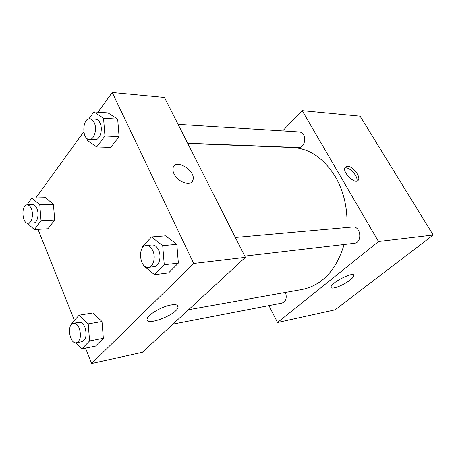 <?xml version="1.0" encoding="UTF-8"?>
<svg xmlns="http://www.w3.org/2000/svg" width="456" height="456" viewBox="0 0 456 456"><rect width="100%" height="100%" fill="white"/><g stroke="black" fill="none" stroke-linecap="round" stroke-linejoin="round"><path stroke-width="0.68" d="M282.646 130.9L302.18 110.643L360.092 116.172L433.2 235.04L335.154 309.812L277.522 322.517L268.96 305.594M350.111 280.012C343.345 285.49 330.469 290.267 331.056 287.001C330.765 282.697 354.665 270.75 353.833 275.601C353.725 276.655 352.482 278.126 350.111 280.012M302.18 110.643L378.497 241.537L433.2 235.04M378.497 241.537L277.522 322.517M347.358 166.223C352.568 165.938 361.072 176.751 358.285 180.148C355.406 185.261 341.652 171.855 345.112 167.289L347.358 166.223M356.831 181.083C358.519 177.082 350.459 167.546 345.631 167.808L344.833 167.888M244.781 256.09L354.289 243.293C362.702 242.74 360.901 225.817 352.556 226.997L235.359 237.485M187.655 143.235L298.469 147.539C303.257 148.018 306.66 139.741 303.605 134.902C302.51 133.084 301.074 132.097 299.301 131.944L178.096 124.351M172.921 324.136L282.07 303.063C285.98 301.427 287.115 297.888 285.473 292.438M346.856 227.504C347.82 208.905 344.018 192.027 335.451 176.865C323.942 158.289 309.601 148.502 292.438 147.499L187.769 143.463M188.579 309.709L302.237 289.452C322.301 285.177 336.266 270.186 344.126 244.484M97.96 112.193L112.233 92.505L164.502 97.493L245.408 257.338L142.329 352.328L91.667 363.495L85.511 348.11M83.801 131.738L35.819 197.938M176.825 244.325L165.585 235.849L176.825 244.325L178.359 263.112L176.825 244.325L162.701 245.619L164.257 264.748L154.527 274.677L143.566 265.734L143.509 265.044M168.6 272.887L178.359 263.112L168.6 272.887L154.527 274.677M102.001 321.514L92.921 312.953L102.001 321.514L103.347 338.289L102.001 321.514L88.219 323.914L89.581 340.963L81.858 348.84L75.895 342.815M95.572 346.081L103.347 338.289L95.572 346.081L81.858 348.84M53.437 204.305L45.492 197.676L53.437 204.305L54.691 220.026L53.437 204.305L39.775 204.778L41.04 220.738L34.377 229.573L27.178 223.104M47.96 228.741L54.691 220.026L47.96 228.741L34.377 229.573M112.233 92.505L193.732 263.471L91.667 363.495M74.402 320.346L37.99 229.351M117.682 119.136L107.992 112.906L117.682 119.136L119.09 136.606L117.682 119.136L103.535 118.224L104.965 135.991L96.689 146.957L87.244 140.334L87.102 138.55M110.768 147.385L119.09 136.606L110.768 147.385L96.689 146.957M171.336 304.904C176.244 304.192 178.473 305.001 178.017 307.321C176.609 314.976 144.199 327.112 147.191 318.704C148.114 314.389 162.393 306.215 171.336 304.904M193.732 263.471L245.408 257.338M174.021 173.839C172.927 171.547 172.625 169.518 173.109 167.757C175.577 157.907 196.525 171.256 192.899 180.223C191.229 186.772 177.846 182.383 174.021 173.839M191.965 181.819L192.894 180.223C196.525 171.262 175.577 157.907 173.109 167.757M142.152 248.315L142.061 247.146L151.466 236.972L162.701 245.619M148.411 267.353L154.185 266.68C159.167 266.424 161.806 256.5 158.563 249.962C156.858 246.525 154.687 244.849 152.053 244.94L146.268 245.459C137.33 245.778 139.576 268.858 148.411 267.353C153.387 267.102 156.02 257.11 152.771 250.521C151.067 247.055 148.895 245.368 146.268 245.459M151.466 236.972L165.585 235.849M164.257 264.748L178.359 263.112M71.757 324.188L71.683 323.287L79.173 315.181L88.219 323.914M76.465 342.764L82.08 341.675C86.116 339.549 87.067 334.778 84.941 327.357C83.374 323.8 81.43 322.13 79.116 322.335L73.496 323.293C66.502 324.034 69.597 344.514 76.465 342.764C80.49 340.626 81.442 335.827 79.31 328.36C77.742 324.775 75.804 323.087 73.496 323.293M79.173 315.181L92.921 312.953M89.581 340.963L103.347 338.289M88.829 118.913L93.873 111.908L103.535 118.224M89.359 139.422L95.122 139.644C99.938 140.231 103.204 129.304 100.018 122.995C98.878 120.629 97.413 119.358 95.629 119.187L89.849 118.828C82.165 117.91 81.675 139.593 89.359 139.422C94.164 140.009 97.413 129.008 94.232 122.658C93.092 120.276 91.633 118.999 89.849 118.828M93.873 111.908L107.992 112.906M104.965 135.991L119.09 136.606M26.961 204.881L31.88 198.046L39.775 204.778M28.107 223.223L33.658 222.927C37.329 223.03 39.381 214.2 36.947 208.62C35.83 206.021 34.422 204.704 32.724 204.676L27.16 204.864C20.919 204.676 21.922 223.97 28.107 223.223C31.766 223.332 33.807 214.451 31.373 208.837C30.261 206.22 28.859 204.898 27.16 204.864M31.88 198.046L45.492 197.676M41.04 220.738L54.691 220.026M353.833 275.601L353.4 274.825M358.285 180.148L357.493 180.85M178.017 307.321L176.996 305.087"/></g></svg>
